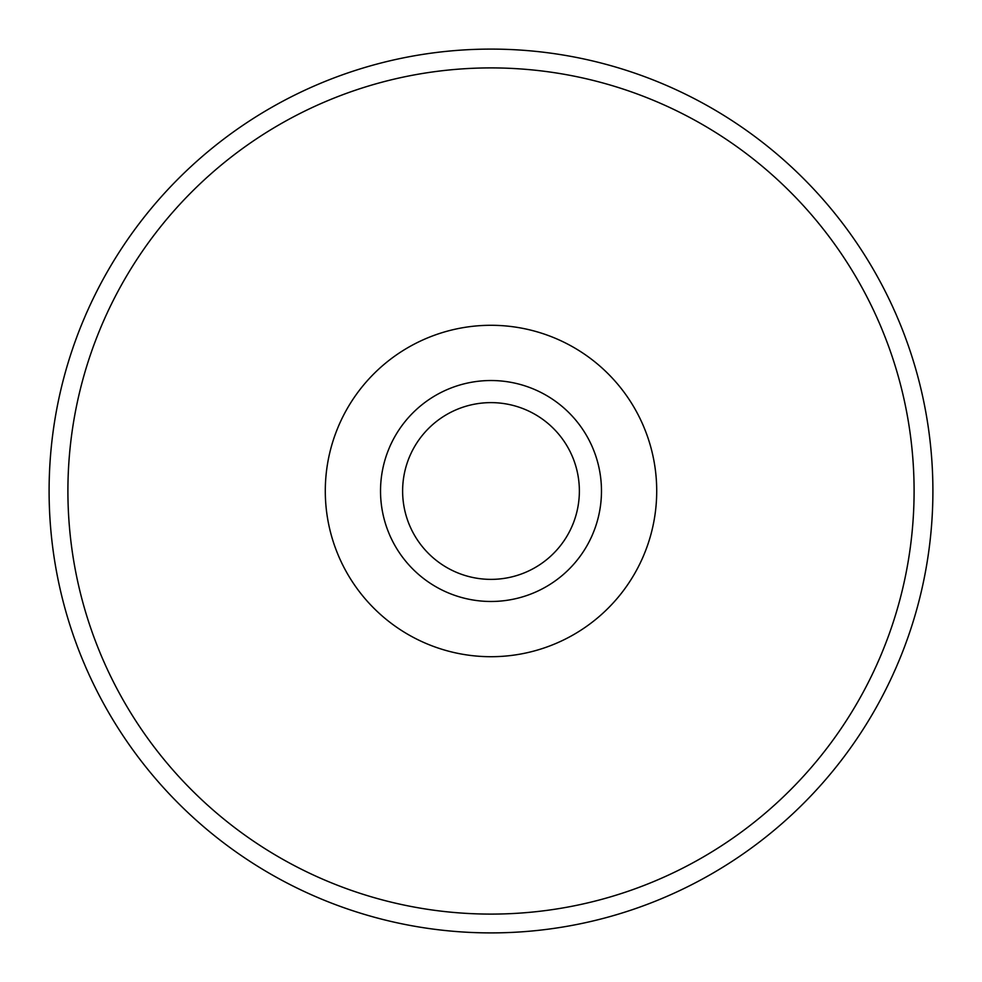 <?xml version="1.0" encoding="UTF-8"?>
<svg xmlns="http://www.w3.org/2000/svg" width="982" height="982" viewBox="0 0 982 982"><rect width="100%" height="100%" fill="white"/><g stroke="black" fill="none" stroke-linecap="round" stroke-linejoin="round"><path stroke-width="1.47" d="M49.1 491A441.9 441.9 0 0 1 491 49.1A441.9 441.9 0 0 1 932.9 491A441.9 441.9 0 0 1 491 932.9A441.9 441.9 0 0 1 49.1 491M380.525 491A110.475 110.475 0 0 1 491 380.525A110.475 110.475 0 0 1 601.475 491A110.475 110.475 0 0 1 491 601.475A110.475 110.475 0 0 1 380.525 491M656.712 491A165.713 165.713 0 0 0 408.144 347.493A165.713 165.713 0 0 0 408.144 634.507A165.713 165.713 0 0 0 656.712 491M402.62 491A88.38 88.38 0 0 1 535.19 414.465A88.38 88.38 0 0 1 535.19 567.535A88.38 88.38 0 0 1 402.62 491M914.095 491A423.095 423.095 0 0 0 491 67.905A423.095 423.095 0 0 0 67.905 491A423.095 423.095 0 0 0 491 914.095A423.095 423.095 0 0 0 914.095 491"/></g></svg>

